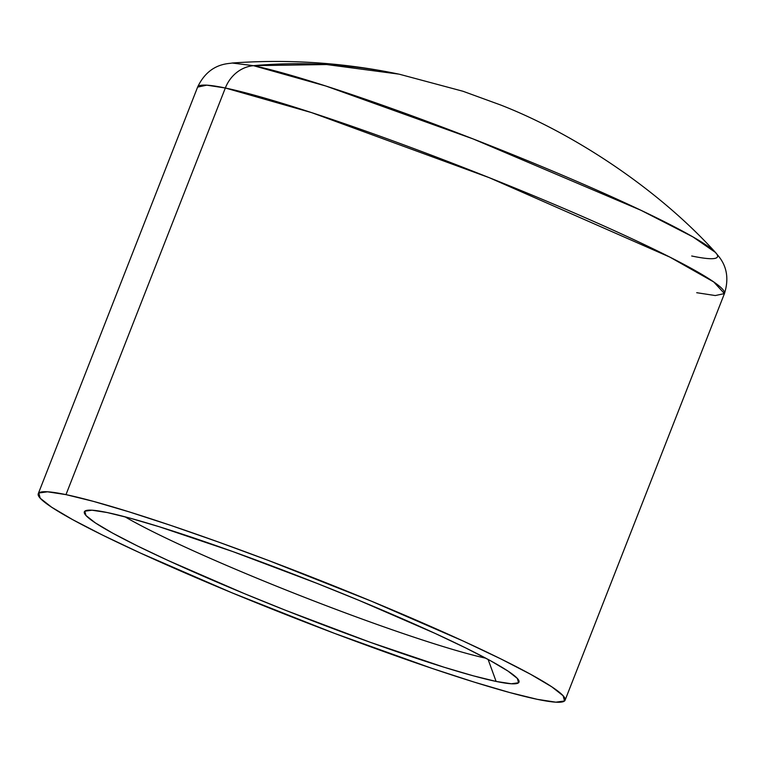<?xml version="1.0" encoding="UTF-8"?>
<svg xmlns="http://www.w3.org/2000/svg" width="765" height="765" viewBox="0 0 765 765"><rect width="100%" height="100%" fill="white"/><g stroke="black" fill="none" stroke-linecap="round" stroke-linejoin="round"><path stroke-width="1.15" d="M125.011 516.805A215.73 16.897 -158.6 0 0 301.936 596.308A215.73 16.897 -158.6 0 0 485.765 658.187A215.73 16.897 21.4 0 1 301.936 596.308A215.73 16.897 21.4 0 1 125.011 516.805M496.112 681.433A233.411 18.284 21.4 0 1 240.2 591.89A233.411 18.284 21.4 0 1 85.546 510.743A233.411 18.284 21.4 0 1 107.224 512.54L129.945 518.125L159.254 526.741L232.971 551.632L317.14 583.427L359.148 600.429L435.017 633.372L465.952 648.06L490.585 660.778L507.95 671.058L517.389 678.479L518.536 682.772L511.355 683.767L496.112 681.433L473.392 675.849L444.073 667.233L370.365 642.342L286.196 610.547L244.188 593.544L168.319 560.602L137.375 545.914L112.751 533.186L95.386 522.916L85.948 515.495L84.8 511.202L91.982 510.207L107.224 512.54A233.411 18.284 21.4 0 1 346.564 595.256A233.411 18.284 21.4 0 1 518.842 680.554A233.411 18.284 21.4 0 1 496.112 681.433L488.108 659.44L496.112 681.433M691.703 255.998A263.026 20.598 21.4 0 0 715.485 252.45C716.996 255.089 732.727 267.578 724.436 293.588A282.926 22.156 -158.6 0 0 525.536 192.388A282.926 22.156 -158.6 0 0 225.34 88.004A35.362 31.996 -78.2 0 1 253.473 65.675L232.12 63.026L253.473 65.675L326.579 64.537L398.766 74.109A601.214 543.991 101.8 0 0 253.473 65.675A263.026 20.598 21.4 0 1 513.124 154.798A263.026 20.598 21.4 0 1 715.485 252.45L692.889 236.882L640.927 210.27L473.248 138.981L325.823 86.015L253.473 65.675A35.362 31.996 101.8 0 0 225.34 88.004L311.69 112.646L489.17 177.652L669.891 257.126L713.755 281.96L724.436 293.588L715.275 295.548L696.714 292.708M65.981 494.63A282.926 22.156 21.4 0 1 366.177 599.024A282.926 22.156 21.4 0 1 565.086 700.214A282.926 22.156 21.4 0 1 537.355 699.344A282.926 22.156 21.4 0 1 237.16 594.95A282.926 22.156 21.4 0 1 38.25 493.75A282.926 22.156 21.4 0 1 65.981 494.63L225.34 88.004L65.981 494.63L47.507 491.799L38.795 493.004L40.191 498.206L51.628 507.205L72.675 519.655L102.529 535.079L140.033 552.875L231.986 592.818L334.563 633.391L432.12 668.419L474.29 682.131L509.815 692.574L537.355 699.344L555.83 702.174L564.541 700.97L563.145 695.768L551.708 686.769L530.652 674.319L500.807 658.894L463.303 641.089L371.341 601.156L268.773 560.582L218.398 542.012L171.217 525.555L129.046 511.842L93.512 501.4L65.981 494.63M715.485 252.45C656.447 187.291 571.579 132.622 500.673 105.006L463.016 91.274L399.426 74.243M225.34 88.004A282.926 22.156 -158.6 0 0 197.609 87.124L206.77 85.164L225.34 88.004M565.086 700.214L724.436 293.588M38.25 493.75L197.609 87.124C209.199 62.414 229.223 63.925 232.12 63.026C288.357 58.982 343.906 62.673 398.766 74.109"/></g></svg>
